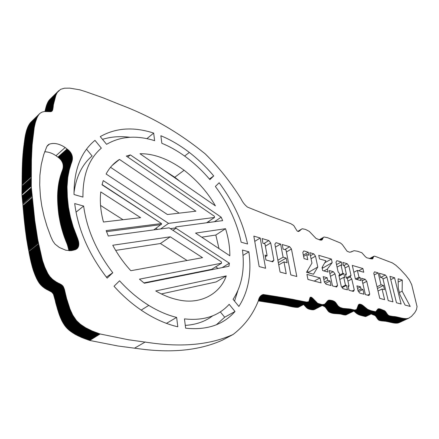 <?xml version="1.0" encoding="UTF-8"?>
<svg xmlns="http://www.w3.org/2000/svg" width="439" height="439" viewBox="0 0 439 439"><rect width="100%" height="100%" fill="white"/><g stroke="black" fill="none" stroke-linecap="round" stroke-linejoin="round"><path stroke-width="0.66" d="M89.704 340.455L100.125 333.98L128.473 339.764L149.397 342.683C182.459 347.469 210.347 344.741 233.071 334.496L222.578 340.077C199.75 350.393 171.836 353.285 138.839 348.753L117.965 345.998L89.704 340.455L81.852 337.569L74.806 334.128L69.148 330.227L65.142 326.056L62.025 321.03L59.419 314.988L53.41 294.031L51.78 292.144L44.805 288.324L40.256 284.34L36.7 278.633L33.298 270.166L30.236 258.395L26.642 238.942L24.37 220.833L21.95 194.274L31.268 186.048L31.356 187.854L22.027 196.068M145.249 341.976L134.696 348.083M67.343 196.974L57.866 204.815L67.348 197.078L67.035 186.751L67.765 177.488L69.23 169.926L72.364 159.648L72.265 156.311L70.937 152.97L68.967 150.528L65.153 147.52C59.402 143.718 54.151 142.593 49.382 144.146L47.867 145.166L46.77 146.664L43.648 154.846L41.25 164.598L39.9 175.221L39.713 185.082L40.421 196.507L41.804 206.138L44.103 216.465L47.017 226.31L50.743 236.456L52.79 240.973L55.073 244.139L59.397 247.519L65.91 250.263L71.464 250.609L76.584 249.039M226.266 275.895L155.746 290.953C163.357 295.343 170.859 298.306 178.239 299.848C200.343 304.973 220.038 293.954 226.266 275.895L216.202 281.926L161.338 293.938M153.672 133.088C133.659 126.608 115.858 127.782 100.273 136.606L106.573 144.327C120.511 136.26 136.524 135.042 154.621 140.672L153.672 133.088L146.878 138.653M213.716 175.935C206.418 167.215 198.291 159.384 189.341 152.437C180.056 145.314 170.568 139.75 160.872 135.744L161.843 143.284C170.606 146.878 179.194 151.878 187.612 158.281C195.778 164.57 203.208 171.676 209.891 179.6L213.716 175.935L209.403 179.03M241.154 242.191L247.558 244.013C242.948 222.408 233.477 201.989 219.138 182.756L215.368 186.471C228.379 203.987 236.972 222.562 241.154 242.191M248.886 251.821L242.465 250.043C244.924 269.48 241.801 285.915 233.093 299.343L238.882 306.438C248.43 291.48 251.761 273.272 248.886 251.821L243.014 255.405M235.008 311.487L229.163 304.342C218.452 316.107 203.548 320.953 184.451 318.884L185.653 328.202C206.912 330.364 223.369 324.794 235.008 311.487L224.691 317.221L220.312 311.893M185.285 325.37C195.964 324.734 205.073 321.567 212.619 315.877M141.155 310.121L148.772 305.401C138.214 298.838 128.479 290.634 119.567 280.795L114.019 286.261C124.007 297.313 134.932 306.477 146.785 313.753C157.425 320.146 167.764 324.492 177.806 326.786L176.637 317.397L166.452 323.362M148.772 305.401C158.298 311.207 167.588 315.207 176.637 317.397M83.651 206.056C86.796 229.257 96.509 251.481 112.779 272.74L107.154 278.134C88.821 254.362 77.999 229.509 74.69 203.575L83.651 206.056L76.007 212.163M112.779 272.74L106.375 277.146M73.988 192.644C76.205 176.549 82.247 164.334 92.124 155.999L86.516 149.178M101.338 148.135L94.972 140.359C80.836 152.009 73.856 170.069 74.032 194.543L82.949 197.084C82.724 175.188 88.854 158.874 101.338 148.135M260.206 238.004L265.595 268.267L259.153 266.566L253.835 236.122L260.206 238.004L254.752 241.373M280.609 244.04L283.095 257.188L286.201 258.061L287.09 262.736L283.984 261.88L286.223 273.706L280.077 272.087L274.885 244.155L276.016 242.685L280.609 244.04L275.44 247.135M283.095 257.188L277.876 260.239M286.201 258.061L278.321 262.643M283.984 261.88L278.743 264.909M320.031 277.931L321.063 282.897L307.942 279.44L306.932 274.402L320.031 277.931L314.209 281.092M313.753 253.846L315.515 256.173L317.77 267.027L313.495 274.216L306.51 272.317L311.948 263.12L309.808 252.677L313.753 253.846L310.439 255.734M315.515 256.173L311.042 258.703M317.77 267.027L307.876 272.69M307.635 270.413L308.041 272.416M308.282 252.222L308.891 255.218L306.74 254.587L307.766 259.663L304.051 258.598L302.817 252.441L303.815 250.905L308.282 252.222L303.344 255.059M306.74 254.587L303.607 256.381M331.407 259.065L332.175 262.615L327.373 269.052L328.015 272.07L322.66 270.578L322.023 267.543L325.892 260.782L319.51 258.922L318.758 255.322L331.407 259.065L324.767 262.747M332.175 262.615L322.199 268.383M322.347 266.972L322.55 267.922M327.373 269.052L323.938 270.934M333.316 271.681L335.017 273.837L337.547 285.526L336.625 287.002L332.504 285.915L329.212 270.528L333.316 271.681L329.859 273.552M335.017 273.837L330.446 276.296M337.547 285.526L335.363 286.672M330.051 280.987L331.017 285.526L326.095 284.225L324.35 282.014L323.225 276.647L327.115 277.706L327.675 280.345L330.051 280.987L325.469 283.435M327.115 277.706L323.817 279.478M327.675 280.345L324.41 282.096M354.268 289.97L353.406 291.43L349.021 290.272L348.034 285.822L349.027 286.091L347.304 278.359L346.311 278.085L345.416 274.057L346.404 274.337L344.544 265.985L343.556 265.694L342.837 262.445L347.183 263.729L348.851 265.93L350.997 275.451L350.146 276.905L351.804 279.05L354.268 289.97L352.094 291.084M349.027 286.091L348.187 286.524M346.404 274.337L345.575 274.776M347.183 263.729L343.561 265.694M348.851 265.93L344.994 268.004M350.997 275.451L346.283 277.942M350.146 276.905L347.309 278.397M351.804 279.05L347.913 281.092M346.47 285.399L347.458 289.861L343.013 288.692L341.317 286.524L338.897 275.451L339.791 274.002L338.101 271.807L335.989 262.154L336.872 260.684L341.284 261.984L342.003 265.238L341.01 264.953L342.864 273.338L343.858 273.618L344.752 277.651L343.753 277.371L345.471 285.136L346.47 285.399L342.184 287.633M341.284 261.984L336.521 264.585M341.01 264.953L337.07 267.093M342.864 273.338L338.897 275.456M343.858 273.618L339.056 276.18M343.753 277.371L339.775 279.484M345.471 285.136L341.745 287.079M362.894 268.542L363.755 272.257L357.39 270.402L358.954 277.207L355.403 279.067L352.287 265.408L362.894 268.542L358.674 270.775M357.39 270.402L353.85 272.279M358.954 277.207L360.183 277.558L356.633 279.407M360.183 277.558L360.885 280.598L355.392 279.061M378.171 272.893L381.03 284.774L383.483 285.46L384.504 289.68L382.051 289.005L384.619 299.667L379.779 298.388L373.776 273.201L374.538 271.818L378.171 272.893L374.193 274.951M381.03 284.774L377.019 286.799M383.483 285.46L377.425 288.511M382.051 289.005L378.023 291.019M402.272 280.022L402.151 291.2L410.207 306.417L405.065 305.061L399.995 294.931L398.266 288.033L398.124 278.798L402.272 280.022L398.173 282.068M402.151 291.2L399.397 292.55M394.551 277.739L389.947 276.378L396.472 302.789L401.103 304.013L394.551 277.739L390.759 279.659M386.891 277.053L385.332 275.012L379.455 273.277L380.454 277.393L382.764 278.068L388.235 300.622L392.971 301.867L386.891 277.053L383 279.034M385.332 275.012L380.597 277.437M362.927 289.488L361.012 288.972L360.518 286.826L356.934 285.849L358.103 290.991L359.755 293.104L364.019 294.229L362.927 289.488L358.636 291.672M360.518 286.826L357.505 288.368M361.012 288.972L357.994 290.508M369.72 294.081L366.752 281.35L365.144 279.297L361.626 278.299L365.391 294.591L368.919 295.524L369.72 294.081L367.558 295.167M365.144 279.297L362.208 280.812M366.752 281.35L362.801 283.385M291.458 249.023L289.652 246.713L282.233 244.523L283.1 249.078L286.025 249.928L290.81 274.918L296.808 276.499L291.458 249.023L286.415 251.981M289.652 246.713L284.812 249.577M268.827 240.556L262.078 238.558L262.923 243.261L264.958 243.854L267.093 255.696L265.046 255.125L265.908 259.948L272.712 261.803L273.87 260.261L270.693 242.937L268.827 240.556L263.916 243.552M270.693 242.937L265.37 246.158M273.87 260.261L271.708 261.529M267.093 255.696L265.337 256.738M119.485 159.434C113.92 162.874 109.459 167.731 106.106 173.998L167.435 214.528L195.893 211.197L119.485 159.434L112.143 165.454M110.535 167.297L179.211 213.151M100.772 191.931C99.697 201.238 100.591 211.263 103.45 222.019L140.612 217.667L100.772 191.931M123.019 219.725L100.542 205.425M170.255 236.813L112.752 245.247C117.718 254.505 123.749 262.994 130.844 270.709L202.56 257.677L170.255 236.813L160.427 243.53L115.666 250.4M187.08 260.492L160.427 243.53M225.536 228.708L195.542 233.104L229.838 255.772C229.893 247.036 228.461 238.015 225.536 228.708L215.829 235.024L201.726 237.192M219.001 248.606L215.829 235.024M211.812 269.222L221.585 263.197L139.443 279.16L144.338 283.232L228.928 266.259L229.383 263.213L222.183 267.614M211.614 269.343L143.91 282.897M102.078 184.561L161.464 223.528L106.15 230.596L108.301 236.023L169.119 227.83L221.41 261.918L221.585 263.197M206.61 222.782L214.55 217.448L168.554 223.374L103.242 180.599L102.018 184.803L161.464 223.528L161.267 224.598L106.545 231.66M157.574 229.388L155.955 228.34M168.554 223.374L160.537 228.988M175.649 227.901L170.337 228.626M229.383 263.213L175.951 228.22L175.803 226.93L222.644 220.619L221.19 217.201L130.361 154.89L126.344 156.092L214.364 216.224L214.55 217.448M130.361 154.89L127.727 157.036M209.705 222.364L208.476 221.53M221.19 217.201L214.397 221.733M215.39 205.869C207.729 192.419 197.309 180.55 184.128 170.255C168.603 159.022 153.891 153.513 139.992 153.727L215.39 205.869M180.078 181.45L174.782 177.246L163.774 170.173M48.416 144.683L47.719 145.325M48.718 144.48L47.445 145.649M49.042 144.299L47.182 146.006M49.382 144.146L46.929 146.396M67.057 148.98L57.882 157.151L55.989 155.719C52.285 153.189 48.515 151.872 44.679 151.768M67.238 149.101L57.882 157.151M67.601 149.364L58.42 157.53L58.063 157.272M67.957 149.639L58.771 157.799L58.42 157.53M68.303 149.924L59.117 158.078L58.771 157.799M68.638 150.22L59.452 158.369L59.117 158.078M68.967 150.528L59.775 158.677L59.452 158.369M69.285 150.851L60.094 158.989L59.775 158.677M69.592 151.181L60.395 159.313L60.094 158.989M69.883 151.521L60.686 159.648L60.395 159.313M70.169 151.867L60.966 159.994L60.686 159.648M70.438 152.229L61.235 160.345L60.966 159.994M70.695 152.591L61.487 160.707L61.235 160.345M70.937 152.97L61.729 161.08L61.487 160.707M71.162 153.354L61.948 161.459L61.729 161.08M71.37 153.743L62.157 161.848L61.948 161.459M71.562 154.144L62.343 162.243L62.157 161.848M71.738 154.55L62.519 162.644L62.343 162.243M71.892 154.962L62.673 163.05L62.519 162.644M72.029 155.384L62.804 163.467L62.673 163.05M72.161 155.856L62.931 163.934L62.804 163.467M72.265 156.311L63.035 164.389L62.931 163.934M72.347 156.761L63.112 164.834L63.035 164.389M72.408 157.2L63.167 165.273L63.112 164.834M72.446 157.628L63.205 165.695L63.167 165.273M72.462 158.045L63.221 166.112L63.205 165.695M72.462 158.457L63.221 166.518L63.221 166.112M72.446 158.863L63.2 166.919L63.221 166.518M72.413 159.258L63.161 167.314L63.2 166.919M72.364 159.648L63.161 167.314M72.303 160.026L63.112 167.698M72.226 160.405L63.051 168.082M72.144 160.778L62.975 168.455M72.045 161.146L62.881 168.823M71.941 161.508L62.788 169.191M71.831 161.87L62.678 169.553M71.711 162.227L62.563 169.915M57.866 204.815L57.602 195.525L58.244 186.69L59.819 178.322L62.442 170.272M67.348 197.078L68.424 207.301L70.388 217.212L73.176 226.903L77.237 237.559L67.485 245.011L68.994 250.696M57.871 204.914L58.815 214.589L60.895 225.361L63.82 235.43L67.485 245.011M77.237 237.559L77.423 238.037L67.666 245.489M77.423 238.037L77.604 238.52L67.847 245.961M77.604 238.52L77.774 238.997L68.018 246.433M77.774 238.997L77.939 239.474L68.177 246.91M77.939 239.474L78.093 239.952L68.325 247.382M78.093 239.952L78.235 240.429L68.468 247.854M78.235 240.429L78.367 240.907L68.594 248.326M78.367 240.907L78.482 241.384L68.703 248.792M78.482 241.384L78.581 241.856L68.802 249.264M78.581 241.856L78.663 242.328L68.885 249.731M78.663 242.328L78.735 242.8L68.945 250.203M78.735 242.8L78.779 243.272L68.989 250.669M78.779 243.272L78.806 243.744L69.571 250.713M78.806 243.744L78.811 244.21L70.196 250.707M78.811 244.21L78.795 244.677L70.838 250.674M78.795 244.677L78.757 245.143L71.502 250.609M78.757 245.143L78.691 245.604L72.183 250.504M78.691 245.604L72.797 250.378M78.608 246.005L73.406 250.225M78.504 246.389L74.01 250.032M78.378 246.751L74.482 249.912M78.23 247.097L74.871 249.818M78.065 247.42L75.239 249.703M77.879 247.728L75.596 249.571M77.676 248.013L75.931 249.418M77.451 248.282L76.254 249.248M58.87 90.61L49.843 99.433L60.609 89.32L64.456 88.212L69.757 88.14L79.744 89.808L85.989 91.767L103.28 97.875L120.105 104.674C148.799 115.435 175.424 130.443 199.981 149.704L205.249 153.897C218.902 167.402 230.799 182.339 240.951 198.702C242.553 202.138 244.759 204.958 247.574 207.159L270.199 216.213L290.81 223.681L293.691 225.465L297.099 230.941L298.306 231.474L299.563 230.93L299.008 231.293M58.65 90.829L48.647 100.926L46.721 104.877L44.943 111.49M58.436 91.06L49.42 99.9M58.228 91.296L49.217 100.147M58.025 91.542L49.02 100.399M57.833 91.789L48.833 100.657M57.641 92.047L48.647 100.926M57.46 92.316L48.471 101.195M57.284 92.585L48.295 101.475M57.114 92.865L48.131 101.76M56.944 93.15L47.966 102.051M56.785 93.441L47.813 102.347M56.631 93.737L47.659 102.649M56.477 94.039L47.511 102.951M56.335 94.347L47.368 103.264M56.192 94.654L47.231 103.577M56.055 94.972L47.099 103.895M55.923 95.29L46.968 104.219M55.797 95.614L53.476 104.477L46.271 111.435M53.476 104.477L46.55 111.435M53.41 104.811L46.852 111.446M53.349 105.173L47.165 111.468M53.306 105.547L53.103 107.571L48.866 111.649M53.103 107.571L49.217 111.676M53.053 107.983L49.563 111.698M52.998 108.395L49.898 111.709M52.938 108.79L50.227 111.709M52.861 109.179L50.54 111.693L44.366 111.55L42.16 112.066L40.306 113.092L30.357 122.766L27.163 128.759L24.952 137.862L22.954 154.539L22.252 168.741L21.95 194.274M52.773 109.552L50.847 111.654M52.669 109.909L51.133 111.599M52.543 110.244L51.401 111.511M52.4 110.557L51.648 111.396M52.236 110.837L50.534 111.693M39.762 113.564L30.598 122.481M39.51 113.827L30.357 122.766M39.263 114.107L30.121 123.068M39.033 114.409L29.918 123.343M38.83 114.689L29.72 123.628M38.632 114.974L29.528 123.919M38.44 115.259L29.336 124.21M38.253 115.556L29.155 124.511M38.072 115.852L28.974 124.813M37.897 116.154L28.804 125.12M37.721 116.461L28.634 125.428M37.556 116.774L28.469 125.746M37.392 117.092L28.305 126.064M37.233 117.411L28.151 126.388M37.079 117.734L27.997 126.717M36.925 118.064L27.849 127.047M36.777 118.398L35.307 122.651L34.204 127.661L32.135 144.755L31.427 159.884L31.268 186.048M100.125 333.98L92.228 331.017L85.605 327.763L80.277 324.196L76.408 320.536L72.759 315.164L69.982 309.111L66.525 298.295L64.412 289.422L63.178 286.437L61.356 284.664L56.214 281.981L52.543 279.374L49.816 276.57L47.846 273.634L44.789 267.241L42.457 260.585L37.738 239.705L34.769 220.674L31.361 187.865L22.032 196.085M44.789 267.241L34.95 274.699M44.997 267.746L35.153 275.198M45.212 268.245L35.356 275.692M45.426 268.745L35.57 276.186M45.645 269.244L35.789 276.68M45.87 269.744L36.009 277.174M46.1 270.237L36.234 277.662M46.331 270.731L36.464 278.145M46.572 271.22L36.7 278.633M46.819 271.708L36.942 279.111M47.066 272.191L37.183 279.594M47.319 272.679L37.436 280.071M47.577 273.157L37.688 280.543M47.846 273.634L37.952 281.015M48.147 274.166L38.253 281.536M48.466 274.677L38.561 282.047M48.789 275.171L38.884 282.535M49.119 275.654L39.214 283.007M49.464 276.12L39.548 283.468M49.816 276.57L39.9 283.912M50.178 277.009L40.256 284.34M50.545 277.432L40.624 284.757M50.929 277.843L40.997 285.163M51.314 278.244L41.387 285.559M51.714 278.628L41.782 285.937M52.12 279.006L42.182 286.31M52.543 279.374L42.599 286.667M52.965 279.725L43.022 287.018M53.404 280.077L43.456 287.358M53.849 280.411L43.895 287.688M54.304 280.74L44.344 288.011M54.765 281.059L44.805 288.324M55.237 281.372L45.277 288.632M55.72 281.679L45.755 288.933M56.214 281.981L46.243 289.224M56.713 282.277L46.743 289.515M57.125 282.502L47.149 289.735M57.558 282.721L47.582 289.949M58.014 282.941L48.032 290.163M59.463 283.616L49.47 290.827M59.945 283.857L49.958 291.062M60.428 284.11L50.436 291.309M60.9 284.379L50.902 291.567M61.356 284.664L51.352 291.847M61.784 284.966L51.78 292.144M62.19 285.295L52.181 292.467M62.557 285.646L52.548 292.813M62.887 286.025L52.872 293.186M63.178 286.437L53.157 293.592M63.435 286.886L53.41 294.031M63.666 287.358L53.646 294.498M63.88 287.847L53.854 294.986M64.072 288.357L54.041 295.491M64.248 288.884L54.216 296.007M64.412 289.422L54.37 296.539M64.555 289.97L54.513 297.082M64.692 290.519L54.645 297.631M64.818 291.079L54.765 298.185M64.934 291.644L54.88 298.739M65.482 294.382L55.407 301.45M65.598 294.904L55.517 301.966M65.718 295.403L55.638 302.46M65.845 295.886L55.764 302.937M69.982 309.111L59.808 316.02M70.191 309.632L60.006 316.53M70.394 310.148L60.209 317.04M70.608 310.664L60.417 317.551M70.827 311.174L60.631 318.055M71.047 311.685L60.851 318.56M71.277 312.195L61.076 319.06M71.508 312.7L61.306 319.559M71.749 313.199L61.537 320.053M71.991 313.693L61.778 320.541M72.243 314.187L62.025 321.03M72.495 314.675L62.278 321.513M72.759 315.164L62.536 321.99M73.028 315.641L62.799 322.467M73.302 316.118L63.068 322.934M73.582 316.585L63.342 323.4M73.867 317.051L63.628 323.856M74.158 317.512L63.918 324.311M74.46 317.962L64.215 324.756M74.767 318.407L64.517 325.195M75.08 318.846L64.829 325.628M75.404 319.279L65.142 326.056M75.733 319.707L65.471 326.473M76.068 320.124L65.801 326.885M76.408 320.536L66.141 327.291M76.759 320.936L66.492 327.686M77.121 321.332L66.843 328.076M77.489 321.716L67.205 328.454M77.862 322.094L67.579 328.822M78.246 322.462L67.957 329.184M78.636 322.819L68.347 329.535M79.036 323.17L68.747 329.887M79.448 323.521L69.148 330.227M79.86 323.861L69.56 330.562M80.277 324.196L69.971 330.891M80.699 324.525L70.394 331.215M81.127 324.849L70.816 331.533M81.555 325.162L71.244 331.84M81.994 325.475L71.678 332.147M82.433 325.782L72.117 332.449M82.878 326.078L72.556 332.74M83.322 326.375L73 333.031M83.772 326.665L73.445 333.311M84.228 326.945L73.895 333.591M84.683 327.225L74.35 333.859M85.144 327.494L74.806 334.128M85.605 327.763L75.267 334.392M86.071 328.026L75.727 334.65M86.538 328.284L76.194 334.902M87.004 328.537L76.655 335.149M87.476 328.784L77.127 335.391M233.071 334.496C244.528 325.743 252.974 314.494 258.395 300.753C258.988 297.318 260.612 295.233 263.274 294.503L260.585 296.001M369.539 258.571L374.621 256.129L392.345 262.901L395.769 265.178L400.143 269.211L405.899 275.434L409.324 279.901L411.683 284.615L417.05 306.565L416.474 309.665L414.795 312.65L411.425 316.426L408.566 318.259L406.498 318.648L403.962 318.505L389.459 315.861L387.977 315.01L384.882 310.955L379.444 308.815L377.908 309.023L375.691 311.756L370.867 310.675L367.569 309.33L362.592 305.259L360.145 304.211L359.08 304.276L358.411 304.929L356.627 309.555L354.586 310.049L349.96 309.023L343.15 308.403L340.318 307.596L338.343 306.285L334.71 301.675L330.924 300.292L328.339 300.364L324.591 304.298L322.166 304.628L317.671 303.354L312.727 298.3L310.9 297.148L309.912 297.856L308.842 301.719L306.537 302.076L288.708 298.608L263.274 294.503M306.268 302.059L296.21 307.349L281.871 304.589L258.341 300.891M306.537 302.076L296.21 307.349M306.806 302.087L296.479 307.36M307.07 302.092L296.748 307.366M307.333 302.092L297.011 307.371M307.591 302.087L297.274 307.371M307.843 302.081L297.532 307.366M308.096 302.07L297.79 307.355M308.321 302.032L298.043 307.344M308.518 301.961L298.268 307.305M310.713 297.143L310.159 297.433M310.9 297.148L310.038 297.604M311.103 297.187L309.934 297.801M311.311 297.263L309.846 298.037M311.531 297.368L309.769 298.295M311.756 297.505L309.704 298.586M311.986 297.669L309.643 298.904M312.228 297.856L309.588 299.25M312.475 298.07L309.533 299.617M312.727 298.3L309.468 300.013M312.98 298.553L309.391 300.441M313.243 298.816L309.27 300.902M313.506 299.096L309.045 301.439M313.775 299.387L303.651 304.518M314.044 299.683L304.029 304.929L303.761 304.633M315.394 301.203L305.379 306.433L304.029 304.929M315.663 301.5L305.643 306.724L305.379 306.433M315.932 301.791L305.906 307.009L305.643 306.724M316.195 302.065L306.17 307.284L305.906 307.009M316.453 302.328L306.427 307.541L306.17 307.284M316.711 302.575L306.685 307.783L306.427 307.541M316.958 302.8L306.932 308.008L306.685 307.783M317.205 303.009L307.174 308.211L306.932 308.008M317.441 303.195L307.174 308.211M317.671 303.354L307.415 308.397M317.896 303.481L307.646 308.551M318.116 303.585L307.871 308.677M318.357 303.678L308.085 308.776M318.61 303.772L308.326 308.869M318.873 303.865L308.579 308.963M319.153 303.958L308.847 309.056M319.438 304.046L309.127 309.144M319.729 304.134L309.413 309.232M320.031 304.216L309.704 309.314M320.333 304.298L310.005 309.396M320.64 304.37L310.307 309.473M320.947 304.436L310.614 309.539M321.255 304.496L310.922 309.605M321.562 304.545L311.235 309.665M321.869 304.589L311.542 309.714M322.166 304.628L311.844 309.753M322.456 304.65L312.145 309.786M322.742 304.666L312.436 309.808M323.022 304.666L312.727 309.819M323.285 304.655L313.002 309.819M323.543 304.633L313.27 309.808M323.784 304.6L313.528 309.786M324.009 304.545L313.77 309.747M324.223 304.479L313.995 309.693M324.416 304.397L314.209 309.627M328.542 300.276L328.059 300.523M328.751 300.21L327.845 300.671M328.965 300.161L327.637 300.847M329.184 300.139L327.423 301.05M329.42 300.139L327.203 301.28M329.634 300.15L327.011 301.5M329.865 300.166L326.819 301.736M330.112 300.188L326.627 301.983M330.369 300.216L326.429 302.246M330.638 300.254L326.221 302.526M330.924 300.292L325.996 302.828M331.209 300.342L325.749 303.151M331.505 300.397L325.447 303.514M331.807 300.463L325.03 303.947M332.114 300.534L322.039 305.621M332.416 300.616L322.166 305.648M332.724 300.71L322.473 305.731M333.025 300.814L322.775 305.818M333.327 300.929L323.082 305.917M333.618 301.055L323.378 306.027M333.909 301.192L323.675 306.153M334.183 301.341L323.96 306.285M334.452 301.5L324.24 306.433M334.71 301.675L324.509 306.592M334.952 301.867L324.761 306.762M335.176 302.07L325.233 307.152L325.003 306.949M335.412 302.312L325.464 307.388L325.233 307.152M335.643 302.575L325.694 307.651L325.464 307.388M335.868 302.855L325.919 307.931L325.694 307.651M336.098 303.157L326.144 308.227L325.919 307.931M336.318 303.47L326.364 308.535L326.144 308.227M336.543 303.793L326.589 308.853L326.364 308.535M337.207 304.781L327.247 309.835L326.589 308.853M337.432 305.105L327.467 310.154L327.247 309.835M337.657 305.423L327.692 310.466L327.467 310.154M337.882 305.725L327.917 310.768L327.692 310.466M338.107 306.016L328.142 311.053L327.917 310.768M338.343 306.285L328.372 311.322L328.142 311.053M338.579 306.532L328.608 311.564L328.372 311.322M338.815 306.751L328.844 311.783L328.608 311.564M339.062 306.943L328.844 311.783M339.309 307.102L329.091 311.97M339.561 307.234L329.338 312.124M339.813 307.366L329.59 312.261M340.066 307.481L329.843 312.381M340.318 307.596L330.095 312.502M340.576 307.701L330.347 312.612M340.829 307.794L330.605 312.711M341.087 307.887L330.858 312.804M341.344 307.969L331.116 312.897M341.602 308.046L331.374 312.974M341.86 308.118L331.632 313.051M342.118 308.189L331.889 313.122M342.376 308.249L332.147 313.188M342.634 308.304L332.411 313.243M342.892 308.354L332.669 313.298M343.15 308.403L332.927 313.347M343.413 308.441L333.19 313.391M349.96 309.023L340.022 313.962L333.448 313.435M350.196 309.061L340.022 313.962M350.432 309.1L340.258 314M350.662 309.144L340.494 314.039M350.893 309.193L340.724 314.083M351.118 309.248L340.96 314.126M353.219 309.797L343.287 314.708L341.185 314.181M353.499 309.863L343.287 314.708M353.774 309.918L343.567 314.774M354.053 309.972L343.847 314.829M354.322 310.011L344.121 314.878M354.586 310.049L344.395 314.917M354.844 310.071L344.664 314.95M355.096 310.077L344.922 314.972M355.338 310.077L345.175 314.977M355.563 310.055L345.411 314.972M355.782 310.022L345.641 314.95M355.98 309.967L345.861 314.917M356.166 309.896L346.064 314.862M359.25 304.211L358.899 304.381M359.437 304.167L358.745 304.512M359.64 304.15L358.597 304.671M359.854 304.167L358.454 304.864M360.145 304.211L358.301 305.127M360.43 304.265L358.18 305.385M360.699 304.337L358.076 305.637M360.962 304.419L357.988 305.89M361.215 304.507L357.906 306.148M361.462 304.611L357.829 306.411M361.698 304.721L357.758 306.674M361.928 304.847L357.681 306.949M362.153 304.973L357.609 307.229M362.378 305.116L357.533 307.509M362.592 305.259L357.45 307.805M362.806 305.418L357.357 308.107M363.015 305.577L357.253 308.425M363.218 305.742L357.116 308.76M363.426 305.917L356.94 309.116M363.629 306.093L356.638 309.544M363.832 306.274L353.872 311.031M365.094 307.437L355.239 312.277L353.988 311.13M365.314 307.635L355.239 312.277M365.539 307.832L355.464 312.475M365.775 308.03L355.919 312.864L355.689 312.667M366.011 308.227L356.161 313.062L355.919 312.864M366.258 308.425L356.402 313.254L356.161 313.062M366.51 308.617L356.66 313.446L356.402 313.254M366.774 308.809L356.923 313.633L356.66 313.446M367.048 308.996L357.192 313.819L356.923 313.633M367.328 309.182L357.472 314L357.192 313.819M367.569 309.33L357.472 314M367.811 309.468L357.714 314.143M368.058 309.605L357.955 314.28M368.305 309.725L358.202 314.412M368.557 309.846L358.449 314.533M368.809 309.956L358.701 314.653M369.062 310.066L358.954 314.763M369.32 310.164L359.206 314.867M369.572 310.263L359.464 314.966M369.83 310.351L359.722 315.059M370.088 310.439L359.98 315.147M370.351 310.521L360.238 315.229M374.599 311.641L364.76 316.393L360.496 315.312M374.829 311.706L364.76 316.393M375.071 311.767L364.99 316.459M375.296 311.794L365.237 316.519M375.504 311.789L365.462 316.541M375.691 311.756L365.665 316.535M375.861 311.69L365.857 316.497M378.402 308.798L377.864 309.056M378.588 308.771L377.721 309.188M378.786 308.754L377.584 309.336M378.994 308.76L377.452 309.506M379.214 308.782L377.326 309.693M379.444 308.815L377.205 309.901M379.686 308.864L377.079 310.126M379.933 308.924L376.947 310.368M380.185 308.996L376.805 310.631M380.448 309.072L376.635 310.916M380.712 309.16L376.404 311.24M380.981 309.259L371.153 313.962M381.25 309.358L371.196 313.978M383.807 310.428L374.033 315.12L371.465 314.077M384.026 310.516L374.033 315.12M384.229 310.592L374.247 315.207M384.46 310.691L374.456 315.284M384.674 310.812L374.681 315.378M384.882 310.955L374.901 315.498M385.08 311.119L375.109 315.641M385.272 311.3L375.307 315.8M385.458 311.498L375.499 315.981M385.64 311.712L375.68 316.179M385.81 311.931L375.861 316.387M385.98 312.167L376.201 316.837L376.031 316.607M386.144 312.409L376.366 317.079L376.201 316.837M386.309 312.656L376.525 317.32L376.366 317.079M386.474 312.908L376.689 317.567L376.525 317.32M386.792 313.413L377.008 318.072L376.689 317.567M386.951 313.66L377.167 318.319L377.008 318.072M387.116 313.907L377.326 318.56L377.167 318.319M387.28 314.148L377.491 318.802L377.326 318.56M387.445 314.379L377.655 319.032L377.491 318.802M387.615 314.604L377.655 319.032M387.796 314.812L377.825 319.252M387.977 315.01L378.001 319.455M388.164 315.186L378.182 319.652M388.356 315.35L378.369 319.828M388.559 315.487L378.561 319.987M388.767 315.608L378.764 320.124M388.987 315.701L378.972 320.245M389.223 315.784L379.197 320.338M389.459 315.861L379.428 320.415M389.689 315.926L379.664 320.486M389.925 315.992L379.9 320.558M390.156 316.047L380.13 320.618M390.386 316.102L380.366 320.673M390.617 316.146L380.597 320.722M390.847 316.19L380.827 320.766M391.072 316.228L381.057 320.805M395.33 316.662L385.563 321.249L381.288 320.843M395.55 316.7L385.563 321.249M405.68 318.654L395.962 323.159L385.782 321.282M405.888 318.659L395.962 323.159M406.097 318.659L396.17 323.159M406.3 318.654L396.373 323.159M406.498 318.648L396.582 323.153M406.695 318.637L396.779 323.148M406.893 318.621L396.982 323.131M407.085 318.599L397.18 323.115M407.277 318.577L397.372 323.093M407.469 318.549L397.569 323.071M407.655 318.511L397.756 323.038M407.842 318.473L397.943 323.005M408.023 318.429L398.135 322.961M408.204 318.379L398.321 322.917M408.385 318.319L398.502 322.863M408.566 318.259L398.683 322.808M408.742 318.193L398.864 322.742M408.912 318.121L399.04 322.676M409.082 318.045L399.216 322.605M373.962 256.206L369.572 258.576M373.841 256.294L369.643 258.587M373.737 256.398L369.753 258.604M373.649 256.524L369.896 258.626M373.567 256.661L370.072 258.648M373.496 256.815L370.264 258.675M373.43 256.98L370.478 258.703M373.375 257.15L370.703 258.73M373.32 257.331L371.158 258.785M373.21 257.688L371.378 258.818M373.155 257.869L371.581 258.851M373.095 258.039L371.767 258.878M373.029 258.203L371.932 258.906M372.958 258.357L372.085 258.922L366.949 257.858L365.402 256.733L361.857 252.738L357.565 251.273L354.07 250.68L351.211 251.904M372.876 258.5L372.069 258.922M372.782 258.626L372.387 258.884M372.673 258.73L372.25 258.917M351.387 251.805L349.548 252.233L347.079 251.223L342.387 244.677L340.593 243.069L327.576 237.691L324.037 237.005L319.23 239.793M323.543 237.29L319.312 239.815M323.406 237.444L319.427 239.853M323.285 237.614L319.57 239.892M323.17 237.806L319.74 239.935M323.066 238.009L319.927 239.979M322.961 238.223L322.665 238.882L320.569 240.1M322.665 238.882L320.794 240.122M322.561 239.096L321.019 240.128M322.456 239.299L321.238 240.122M322.341 239.485L321.452 240.1M322.215 239.656L321.655 240.051M322.078 239.804L319.839 239.963L315.992 238.404L309.303 231.413L305.566 229.432L302.306 228.757L297.79 231.38M301.774 228.988L297.796 231.38M301.598 229.098L297.823 231.391M301.428 229.224L297.856 231.402M301.253 229.361L297.905 231.419M301.083 229.509L297.971 231.435M300.918 229.663L298.443 231.463M300.073 230.486L298.569 231.446M299.908 230.64L298.701 231.413M299.393 231.062L298.86 231.358M234.541 301.116L237.795 290.843M216.345 324.8L224.691 317.221M218.084 268.432L215.642 266.857M129.845 137.27C120.171 136.013 111.062 136.71 102.517 139.355M153.738 229.904L161.607 224.055M71.584 162.584L62.316 170.623M71.458 162.935L62.19 170.98M71.327 163.292L62.053 171.331M71.195 163.643L61.921 171.682M71.063 163.999L61.784 172.033M70.931 164.356L61.652 172.39M70.8 164.713L61.52 172.746M70.674 165.069L61.394 173.103M70.553 165.432L61.268 173.465M70.427 165.799L61.142 173.833M70.311 166.167L61.021 174.195M70.191 166.54L60.9 174.563M70.075 166.908L60.78 174.936M69.96 167.281L60.664 175.304M69.85 167.654L60.555 175.677M69.741 168.027L60.445 176.05M69.636 168.406L60.335 176.429M69.532 168.785L60.225 176.802M69.428 169.163L60.121 177.18M69.329 169.547L60.017 177.559M69.23 169.926L59.918 177.943M69.132 170.31L59.819 178.322M69.038 170.694L59.726 178.706M68.95 171.084L59.633 179.09M68.857 171.473L59.539 179.48M68.769 171.863L59.446 179.869M68.687 172.253L59.364 180.259M68.605 172.648L59.276 180.648M68.522 173.043L59.194 181.038M68.44 173.438L59.111 181.433M68.363 173.833L59.029 181.828M68.292 174.234L58.952 182.229M68.215 174.634L58.881 182.624M68.149 175.04L58.804 183.025M68.078 175.441L58.738 183.425M68.012 175.847L58.667 183.831M67.946 176.253L58.601 184.237M67.886 176.665L58.535 184.643M67.825 177.076L58.475 185.049M67.765 177.488L58.414 185.461M67.71 177.899L58.354 185.873M67.655 178.316L58.299 186.284M67.606 178.722L58.244 186.69M67.557 179.134L58.195 187.102M67.513 179.551L58.146 187.513M67.469 179.963L58.096 187.925M67.425 180.38L58.052 188.336M67.381 180.797L58.008 188.748M67.343 181.214L57.97 189.165M67.31 181.631L57.926 189.582M67.277 182.053L57.893 189.999M67.244 182.47L57.855 190.416M67.211 182.893L57.827 190.839M67.183 183.321L57.794 191.256M67.162 183.743L57.767 191.678M67.134 184.171L57.739 192.101M67.112 184.599L57.718 192.529M67.096 185.028L57.696 192.951M67.079 185.456L57.674 193.379M67.063 185.884L57.657 193.808M67.046 186.317L57.641 194.236M67.035 186.751L57.624 194.664M67.03 187.184L57.613 195.097M67.019 187.618L57.602 195.525M67.019 188.057L57.597 195.959M67.013 188.49L57.591 196.392M67.013 188.929L57.586 196.831M67.013 189.368L57.586 197.265M67.019 189.807L57.586 197.704M67.024 190.246L57.591 198.137M67.03 190.691L57.591 198.576M67.041 191.135L57.602 199.021M67.052 191.58L57.608 199.46M67.063 192.024L57.619 199.899M67.079 192.469L57.63 200.343M67.096 192.913L57.646 200.788M67.112 193.363L57.663 201.232M67.134 193.813L57.679 201.677M67.162 194.257L57.701 202.121M67.183 194.713L57.723 202.566M67.211 195.163L57.75 203.016M67.238 195.613L57.772 203.466M67.271 196.068L57.8 203.91M67.304 196.518L57.833 204.365M67.354 197.177L57.877 205.018M67.381 197.632L57.904 205.468M67.414 198.082L57.932 205.913M67.441 198.538L57.959 206.368M67.48 198.993L57.986 206.818M67.513 199.449L58.019 207.268M67.551 199.904L58.058 207.724M67.59 200.365L58.091 208.174M67.633 200.821L58.129 208.629M67.677 201.281L58.173 209.085M67.721 201.737L58.217 209.54M67.771 202.198L58.261 209.996M67.82 202.659L58.305 210.451M67.869 203.12L58.354 210.912M67.924 203.581L58.403 211.368M67.979 204.042L58.458 211.828M68.034 204.508L58.513 212.284M68.094 204.969L58.568 212.745M68.16 205.436L58.628 213.206M68.221 205.902L58.689 213.667M68.286 206.368L58.755 214.128M68.358 206.835L58.815 214.589M68.424 207.301L58.886 215.055M68.5 207.768L58.952 215.516M68.572 208.234L59.024 215.983M68.649 208.701L59.1 216.443M68.725 209.173L59.172 216.91M68.808 209.639L59.249 217.376M68.89 210.111L59.331 217.843M68.978 210.583L59.413 218.309M69.06 211.055L59.495 218.776M69.153 211.521L59.583 219.242M69.241 211.993L59.671 219.709M69.335 212.471L59.759 220.175M69.433 212.942L59.852 220.647M69.532 213.414L59.945 221.113M69.631 213.886L60.044 221.585M69.73 214.364L60.143 222.052M69.834 214.836L60.242 222.524M69.944 215.313L60.346 222.996M70.048 215.785L60.45 223.462M70.163 216.262L60.56 223.934M70.273 216.74L60.67 224.406M70.388 217.212L60.78 224.878M70.509 217.7L60.895 225.361M70.63 218.183L61.016 225.838M70.75 218.666L61.136 226.315M70.877 219.149L61.257 226.798M71.008 219.637L61.383 227.276M71.134 220.12L61.509 227.753M71.266 220.603L61.636 228.236M71.403 221.086L61.767 228.714M71.535 221.574L61.899 229.191M71.672 222.057L62.036 229.674M71.815 222.54L62.173 230.151M71.958 223.023L62.311 230.634M72.1 223.511L62.453 231.112M72.248 223.994L62.596 231.589M72.397 224.477L62.739 232.072M72.55 224.96L62.887 232.549M72.704 225.448L63.04 233.027M72.858 225.931L63.189 233.51M73.017 226.414L63.348 233.987M73.176 226.903L63.501 234.47M73.34 227.386L63.66 234.947M73.505 227.874L63.82 235.43M73.67 228.357L63.984 235.908M73.84 228.84L64.149 236.391M74.01 229.328L64.319 236.868M74.186 229.811L64.489 237.351M74.361 230.299L64.665 237.834M74.537 230.788L64.835 238.311M74.718 231.271L65.016 238.794M74.904 231.759L65.191 239.277M75.085 232.242L65.378 239.754M75.278 232.73L65.559 240.237M75.464 233.219L65.746 240.72M75.656 233.707L65.938 241.203M75.848 234.19L66.124 241.68M76.046 234.667L66.316 242.152M76.249 235.15L66.514 242.63M76.446 235.633L66.712 243.107M76.649 236.116L66.909 243.585M76.847 236.599L67.101 244.062M77.044 237.076L67.299 244.534M55.676 95.938L46.841 104.548M55.555 96.273L46.721 104.877M55.44 96.602L46.605 105.206M55.325 96.942L46.49 105.541M55.221 97.277L46.38 105.881M55.116 97.617L46.271 106.222M55.012 97.963L46.172 106.562M54.913 98.309L46.068 106.907M54.815 98.654L45.969 107.253M54.721 99L45.875 107.599M54.634 99.346L45.782 107.945M54.546 99.697L45.694 108.29M54.458 100.043L45.607 108.636M54.376 100.394L45.519 108.987M54.293 100.74L45.436 109.333M54.211 101.091L45.354 109.679M54.134 101.436L45.272 110.024M54.057 101.782L45.195 110.37M53.981 102.128L45.113 110.71M53.909 102.468L45.036 111.056M53.832 102.808L44.965 111.396M53.761 103.149L45.151 111.473M53.69 103.483L45.442 111.457M53.618 103.818L45.727 111.446M53.547 104.147L46.002 111.44M53.262 105.936L47.494 111.501M53.223 106.337L47.829 111.533M53.185 106.748L48.175 111.572M53.146 107.16L48.52 111.61M36.635 118.733L27.706 127.381M36.497 119.073L27.564 127.722M36.366 119.413L27.427 128.067M36.234 119.765L27.295 128.413M36.102 120.11L27.163 128.759M35.982 120.467L27.042 129.115M35.861 120.824L26.916 129.467M35.746 121.18L26.801 129.829M35.63 121.543L26.686 130.185M35.521 121.91L26.57 130.553M35.411 122.278L26.461 130.921M35.307 122.651L26.356 131.288M35.208 123.024L26.252 131.662M35.109 123.397L26.153 132.035M35.016 123.776L26.055 132.413M34.922 124.155L25.961 132.792M34.835 124.539L25.874 133.171M34.747 124.923L25.78 133.555M34.665 125.313L25.698 133.939M34.582 125.697L25.61 134.323M34.5 126.086L25.533 134.713M34.423 126.481L25.451 135.102M34.352 126.871L25.374 135.492M34.275 127.266L25.297 135.887M34.204 127.661L25.226 136.282M34.138 128.062L25.155 136.677M34.072 128.457L25.083 137.072M34.006 128.857L25.018 137.467M33.94 129.258L24.952 137.862M33.88 129.659L24.891 138.263M33.819 130.059L24.825 138.664M33.759 130.46L24.765 139.059M33.704 130.86L24.705 139.459M33.644 131.261L24.644 139.86M33.589 131.662L24.589 140.26M33.54 132.068L24.535 140.661M33.485 132.468L24.48 141.062M33.43 132.869L24.425 141.462M33.38 133.275L24.37 141.857M33.331 133.675L24.315 142.258M33.282 134.076L24.266 142.659M33.232 134.477L24.216 143.054M33.183 134.877L24.161 143.454M33.134 135.272L24.112 143.849M33.084 135.673L24.063 144.244M32.991 136.463L23.964 145.035M32.941 136.858L23.915 145.424M32.898 137.253L23.865 145.819M32.848 137.643L23.81 146.209M32.799 138.06L23.761 146.621M32.749 138.472L23.711 147.032M32.7 138.889L23.657 147.444M32.656 139.3L23.607 147.855M32.607 139.717L23.563 148.272M32.563 140.134L23.514 148.684M32.519 140.551L23.47 149.101M32.475 140.968L23.421 149.512M32.437 141.391L23.377 149.929M32.393 141.808L23.338 150.347M32.354 142.225L23.294 150.764M32.316 142.648L23.251 151.181M32.277 143.07L23.212 151.598M32.239 143.487L23.174 152.02M32.206 143.91L23.135 152.437M32.173 144.332L23.097 152.854M32.135 144.755L23.058 153.277M32.102 145.177L23.026 153.699M32.069 145.605L22.993 154.116M32.042 146.028L22.954 154.539M32.009 146.45L22.921 154.962M31.981 146.878L22.894 155.384M31.948 147.306L22.861 155.812M31.921 147.729L22.828 156.235M31.893 148.157L22.801 156.657M31.871 148.585L22.773 157.085M31.844 149.013L22.746 157.508M31.817 149.441L22.718 157.936M31.795 149.875L22.691 158.358M31.773 150.303L22.663 158.786M31.751 150.731L22.636 159.214M31.729 151.164L22.614 159.642M31.707 151.592L22.592 160.07M31.685 152.026L22.57 160.498M31.663 152.459L22.548 160.932M31.646 152.893L22.526 161.36M31.63 153.326L22.504 161.793M31.608 153.76L22.482 162.221M31.592 154.193L22.466 162.655M31.575 154.627L22.444 163.083M31.564 155.06L22.427 163.517M31.548 155.499L22.411 163.95M31.531 155.933L22.394 164.384M31.52 156.372L22.378 164.817M31.504 156.811L22.362 165.251M31.493 157.244L22.345 165.684M31.482 157.683L22.329 166.123M31.471 158.122L22.318 166.557M31.46 158.561L22.301 166.996M31.449 159L22.29 167.429M31.438 159.445L22.279 167.868M31.427 159.884L22.268 168.302M31.421 160.323L22.252 168.741M31.41 160.767L22.241 169.18M31.405 161.206L22.235 169.619M31.394 161.651L22.224 170.058M31.389 162.09L22.213 170.497M31.383 162.534L22.202 170.936M31.378 162.979L22.197 171.38M31.372 163.423L22.186 171.819M31.367 163.868L22.18 172.264M31.361 164.312L22.169 172.703M31.356 164.757L22.164 173.147M31.35 165.201L22.159 173.586M31.35 165.651L22.153 174.031M31.345 166.096L22.148 174.475M31.339 166.546L22.137 174.92M31.339 166.99L22.131 175.364M31.334 167.44L22.131 175.809M31.334 167.89L22.126 176.253M31.334 168.335L22.12 176.697M31.328 168.785L22.115 177.142M31.328 169.234L22.109 177.592M31.328 169.684L22.109 178.036M31.328 170.134L22.104 178.486M31.328 170.59L22.098 178.931M31.328 171.04L22.098 179.381M31.328 171.49L22.093 179.831M31.323 171.94L22.093 180.275M31.328 172.395L22.087 180.725M31.328 172.845L22.087 181.175M31.328 173.301L22.082 181.625M31.328 173.756L22.082 182.075M31.328 174.212L22.082 182.525M31.328 174.662L22.076 182.981M31.328 175.117L22.076 183.431M31.328 175.573L22.076 183.881M31.334 176.028L22.071 184.336M31.334 176.483L22.071 184.786M31.334 177.855L22.065 186.147M31.339 178.772L22.065 187.058M31.339 179.233L22.065 187.513M31.339 179.677L22.06 187.952M31.339 180.127L22.06 188.402M31.339 180.577L22.054 188.847M31.334 181.027L22.049 189.291M31.334 181.477L22.043 189.741M31.328 181.927L22.032 190.186M31.323 182.383L22.027 190.636M31.317 182.833L22.016 191.086M31.312 183.288L22.01 191.541M31.301 183.743L21.999 191.991M31.295 184.199L21.988 192.441M31.29 184.654L21.983 192.897M31.284 185.115L21.972 193.352M31.273 185.571L21.961 193.808M31.268 186.032L21.95 194.263M31.41 188.342L22.082 196.557M31.46 188.819L22.126 197.029M31.515 189.297L22.175 197.501M31.564 189.774L22.224 197.973M31.619 190.252L22.274 198.444M31.668 190.724L22.323 198.916M31.723 191.201L22.373 199.388M31.773 191.673L22.422 199.86M31.822 192.15L22.466 200.327M31.871 192.622L22.515 200.799M31.921 193.094L22.559 201.265M31.97 193.566L22.603 201.731M32.014 194.033L22.647 202.198M32.063 194.504L22.691 202.659M32.107 194.971L22.735 203.125M32.151 195.448L22.773 203.603M32.239 196.409L22.855 204.552M32.371 197.846L22.982 205.979M32.42 198.329L23.026 206.456M32.464 198.807L23.069 206.934M32.508 199.29L23.108 207.406M32.552 199.772L23.152 207.883M32.596 200.25L23.196 208.36M32.645 200.733L23.234 208.838M32.689 201.216L23.278 209.315M32.733 201.693L23.322 209.793M32.782 202.176L23.366 210.27M32.826 202.659L23.404 210.747M32.87 203.142L23.448 211.225M32.92 203.625L23.492 211.702M32.963 204.108L23.536 212.18M33.013 204.59L23.58 212.663M33.057 205.073L23.624 213.14M33.106 205.556L23.668 213.617M33.155 206.039L23.711 214.095M33.199 206.522L23.755 214.578M33.249 207.005L23.805 215.055M33.298 207.488L23.849 215.538M33.348 207.976L23.893 216.015M33.397 208.459L23.942 216.498M33.446 208.942L23.986 216.976M33.496 209.43L24.035 217.459M33.545 209.913L24.079 217.942M33.594 210.402L24.129 218.419M33.649 210.885L24.178 218.902M33.699 211.373L24.222 219.385M33.748 211.856L24.271 219.868M33.803 212.344L24.321 220.351M33.858 212.833L24.37 220.833M33.907 213.321L24.425 221.316M33.962 213.809L24.474 221.799M34.017 214.298L24.524 222.282M34.072 214.786L24.573 222.765M34.127 215.275L24.628 223.253M34.182 215.763L24.683 223.736M34.237 216.251L24.732 224.219M34.297 216.74L24.787 224.708M34.352 217.234L24.842 225.191M34.412 217.722L24.897 225.679M34.467 218.21L24.952 226.162M34.527 218.704L25.007 226.65M34.588 219.193L25.067 227.139M34.648 219.687L25.122 227.627M34.708 220.18L25.182 228.115M34.769 220.674L25.237 228.604M34.835 221.163L25.297 229.092M34.895 221.657L25.358 229.581M34.961 222.15L25.418 230.069M35.027 222.644L25.478 230.557M35.093 223.138L25.544 231.046M35.158 223.638L25.605 231.54M35.224 224.131L25.671 232.028M35.29 224.625L25.731 232.522M35.361 225.125L25.797 233.01M35.427 225.619L25.863 233.504M35.499 226.118L25.928 233.998M35.57 226.612L26 234.486M35.641 227.111L26.066 234.98M35.713 227.611L26.137 235.474M35.784 228.11L26.203 235.968M35.861 228.609L26.274 236.462M35.938 229.109L26.351 236.956M36.009 229.608L26.422 237.455M36.086 230.107L26.494 237.949M36.168 230.607L26.57 238.443M36.245 231.112L26.642 238.942M36.322 231.611L26.719 239.436M36.404 232.116L26.801 239.935M36.486 232.615L26.878 240.435M36.569 233.12L26.955 240.934M36.651 233.625L27.037 241.434M36.739 234.13L27.119 241.933M36.821 234.635L27.202 242.432M36.909 235.139L27.284 242.932M36.997 235.644L27.366 243.431M37.085 236.149L27.454 243.93M37.178 236.654L27.542 244.435M37.266 237.164L27.63 244.935M37.359 237.669L27.717 245.439M37.452 238.179L27.805 245.944M37.545 238.684L27.898 246.444M37.644 239.195L27.992 246.948M37.738 239.705L28.085 247.453M37.836 240.215L28.178 247.958M37.935 240.726L28.272 248.463M38.034 241.236L28.37 248.973M38.138 241.752L28.469 249.478M38.231 242.235L28.562 249.961M38.33 242.723L28.656 250.444M38.429 243.211L28.749 250.927M38.621 244.199L28.936 251.904M38.72 244.693L29.034 252.392M38.819 245.192L29.128 252.886M38.917 245.692L29.221 253.38M39.016 246.191L29.32 253.874M39.12 246.691L29.418 254.373M39.219 247.195L29.517 254.872M39.323 247.7L29.616 255.372M39.428 248.205L29.715 255.871M39.532 248.715L29.819 256.376M39.636 249.226L29.918 256.881M39.746 249.736L30.022 257.386M39.856 250.246L30.132 257.891M39.965 250.757L30.236 258.395M40.075 251.273L30.346 258.906M40.19 251.783L30.456 259.411M40.306 252.299L30.565 259.921M40.426 252.815L30.681 260.431M40.542 253.33L30.796 260.942M40.662 253.852L30.917 261.457M40.789 254.368L31.032 261.968M40.915 254.883L31.158 262.478M41.041 255.405L31.279 262.994M41.173 255.921L31.405 263.504M41.304 256.442L31.537 264.02M41.436 256.958L31.668 264.53M41.573 257.479L31.8 265.046M41.716 257.995L31.937 265.557M41.859 258.516L32.074 266.072M42.001 259.032L32.217 266.583M42.155 259.553L32.365 267.099M42.303 260.069L32.513 267.609M42.457 260.585L32.662 268.119M42.616 261.106L32.815 268.635M42.781 261.622L32.974 269.145M42.945 262.138L33.134 269.656M43.11 262.654L33.298 270.166M43.28 263.164L33.468 270.671M43.456 263.68L33.638 271.181M43.637 264.19L33.814 271.686M43.818 264.701L33.995 272.191M44.004 265.211L34.176 272.696M44.196 265.721L34.363 273.201M44.388 266.232L34.555 273.7M44.586 266.736L34.747 274.199M58.486 283.16L48.504 290.382M58.974 283.385L48.987 290.602M65.049 292.204L54.99 299.294M65.159 292.758L55.094 299.842M65.263 293.312L55.199 300.391M65.373 293.856L55.303 300.929M65.982 296.358L55.896 303.404M66.113 296.835L56.027 303.876M66.251 297.318L56.159 304.353M66.388 297.801L56.291 304.836M66.525 298.295L56.422 305.319M66.668 298.789L56.56 305.807M66.805 299.283L56.697 306.301M66.947 299.788L56.84 306.795M67.096 300.292L56.982 307.295M67.244 300.797L57.125 307.799M67.392 301.308L57.268 308.299M67.54 301.823L57.416 308.809M67.694 302.334L57.564 309.319M67.853 302.855L57.718 309.83M68.012 303.371L57.877 310.34M68.171 303.892L58.03 310.856M68.336 304.414L58.195 311.372M68.506 304.935L58.36 311.888M68.676 305.456L58.524 312.403M68.852 305.983L58.7 312.919M69.033 306.504L58.875 313.441M69.214 307.026L59.051 313.956M69.4 307.552L59.232 314.472M69.592 308.074L59.419 314.988M69.785 308.595L59.611 315.504M87.948 329.025L77.593 335.626M88.42 329.266L78.065 335.857M88.892 329.497L78.537 336.087M89.369 329.727L79.009 336.312M89.847 329.952L79.481 336.532M90.324 330.172L79.953 336.746M90.796 330.391L80.43 336.96M91.274 330.6L80.902 337.163M91.751 330.808L81.38 337.366M92.228 331.017L81.852 337.569M92.706 331.215L82.323 337.761M93.183 331.412L82.801 337.953M93.655 331.604L83.273 338.145M94.133 331.796L83.745 338.326M94.605 331.983L84.217 338.507M95.076 332.164L84.683 338.688M95.548 332.345L85.15 338.864M96.015 332.521L85.616 339.034M96.481 332.696L86.082 339.204M96.948 332.866L86.543 339.369M97.409 333.031L87.004 339.534M97.87 333.196L87.46 339.693M98.325 333.36L87.915 339.852M98.78 333.519L88.371 340.005M99.23 333.673L88.815 340.159M99.675 333.832L89.265 340.307M263.433 294.525L260.36 296.237M263.746 294.574L260.014 296.649M264.053 294.618L259.751 297.016M264.366 294.668L259.542 297.351M264.679 294.712L259.361 297.669M264.991 294.761L259.213 297.971M265.304 294.81L259.081 298.268M265.617 294.854L258.966 298.547M265.924 294.904L258.862 298.822M266.237 294.948L258.774 299.091M266.55 294.997L258.697 299.354M266.857 295.046L258.626 299.607M267.17 295.09L258.566 299.859M267.477 295.14L258.511 300.106M267.79 295.189L258.461 300.353M268.097 295.233L258.423 300.589M268.41 295.282L258.362 300.841M268.717 295.332L258.598 300.929M269.025 295.376L258.906 300.973M269.337 295.425L259.219 301.017M269.645 295.474L259.526 301.061M269.952 295.524L259.833 301.11M270.265 295.568L260.146 301.154M270.572 295.617L260.453 301.198M270.879 295.666L260.761 301.247M271.187 295.716L261.068 301.291M271.494 295.76L261.375 301.335M271.801 295.809L261.682 301.384M272.109 295.859L261.995 301.428M272.416 295.908L262.303 301.472M272.723 295.957L262.61 301.522M273.031 296.001L262.917 301.566M273.338 296.051L263.219 301.609M273.645 296.1L263.526 301.659M273.947 296.149L263.834 301.703M274.254 296.199L264.141 301.752M274.562 296.248L264.448 301.796M274.863 296.298L264.755 301.845M275.171 296.347L265.057 301.889M275.478 296.396L265.365 301.933M275.78 296.44L265.672 301.983M276.087 296.49L265.974 302.027M276.389 296.539L266.281 302.076M276.696 296.588L266.583 302.12M276.998 296.638L266.89 302.169M277.305 296.687L267.192 302.219M277.607 296.737L267.499 302.262M277.909 296.786L267.801 302.312M278.216 296.835L268.108 302.356M278.518 296.885L268.41 302.405M278.82 296.934L268.712 302.449M279.122 296.983L269.019 302.498M279.423 297.038L269.321 302.548M279.725 297.088L269.623 302.592M280.033 297.137L269.925 302.641M280.334 297.187L270.226 302.685M280.636 297.236L270.528 302.734M280.938 297.285L270.83 302.784M281.234 297.335L271.132 302.828M281.536 297.384L271.434 302.877M281.838 297.433L271.736 302.926M282.14 297.488L272.037 302.976M282.442 297.538L272.339 303.02M282.743 297.587L272.641 303.069M283.04 297.637L272.943 303.119M283.342 297.686L273.239 303.168M283.643 297.741L273.541 303.212M283.94 297.79L273.843 303.261M284.242 297.84L274.145 303.311M284.538 297.889L274.441 303.36M284.84 297.944L274.743 303.409M285.136 297.993L275.039 303.453M285.438 298.043L275.341 303.503M285.734 298.097L275.637 303.552M286.03 298.147L275.939 303.601M286.332 298.196L276.235 303.651M286.629 298.251L276.532 303.7M286.925 298.3L276.833 303.75M287.221 298.35L277.13 303.799M287.523 298.405L277.426 303.848M287.819 298.454L277.728 303.898M288.116 298.509L278.024 303.947M288.412 298.558L278.321 303.997M288.708 298.608L278.617 304.046M289.005 298.663L278.913 304.095M289.301 298.712L279.209 304.145M289.597 298.767L279.506 304.194M289.888 298.816L279.802 304.243M290.184 298.871L280.098 304.293M290.481 298.921L280.395 304.342M290.777 298.975L280.691 304.392M291.073 299.025L280.982 304.441M291.364 299.08L281.278 304.49M291.661 299.135L281.575 304.54M291.957 299.184L281.871 304.589M292.248 299.239L282.162 304.644M292.544 299.288L282.458 304.693M292.835 299.343L282.754 304.743M293.115 299.393L283.034 304.792M293.4 299.447L283.32 304.842M293.686 299.508L283.605 304.896M293.971 299.563L283.89 304.957M294.262 299.623L284.181 305.012M294.553 299.689L284.472 305.072M294.843 299.755L284.763 305.138M295.134 299.821L285.054 305.198M295.431 299.886L285.35 305.264M295.721 299.952L285.646 305.33M296.018 300.024L285.943 305.396M296.314 300.095L286.239 305.467M296.61 300.166L286.535 305.533M296.912 300.238L286.832 305.604M297.208 300.314L287.133 305.676M297.51 300.386L287.435 305.747M297.812 300.463L287.732 305.818M298.108 300.534L288.033 305.89M298.41 300.605L288.335 305.961M298.712 300.682L288.637 306.032M299.014 300.753L288.939 306.104M299.31 300.825L289.235 306.17M299.612 300.902L289.537 306.241M299.914 300.973L289.839 306.312M300.21 301.039L290.141 306.378M300.512 301.11L290.437 306.444M300.814 301.181L290.739 306.51M301.11 301.247L291.041 306.576M301.406 301.313L291.337 306.636M301.703 301.373L291.633 306.702M301.999 301.439L291.93 306.762M302.295 301.5L292.226 306.817M302.586 301.555L292.522 306.872M302.883 301.609L292.813 306.927M303.173 301.664L293.104 306.976M303.464 301.714L293.395 307.026M303.75 301.763L293.686 307.075M304.04 301.812L293.971 307.113M304.326 301.851L294.256 307.157M304.606 301.895L294.542 307.196M304.891 301.928L294.827 307.229M305.171 301.961L295.107 307.262M305.451 301.994L295.387 307.289M305.725 302.021L295.661 307.311M305.999 302.043L295.935 307.333M314.313 299.985L304.298 305.226M314.582 300.292L304.567 305.528M314.856 300.6L304.836 305.835M315.125 300.902L305.11 306.137M336.762 304.123L326.808 309.182M336.987 304.452L327.028 309.506M343.671 308.485L333.706 313.468M343.929 308.518L333.969 313.501M344.187 308.551L334.227 313.534M344.445 308.579L334.485 313.561M344.708 308.606L334.748 313.583M344.966 308.628L335.006 313.605M345.224 308.65L335.264 313.627M345.477 308.666L335.522 313.644M345.734 308.688L335.78 313.66M345.992 308.705L336.038 313.671M346.245 308.721L336.296 313.687M346.503 308.732L336.548 313.698M346.755 308.749L336.806 313.715M347.008 308.765L337.059 313.726M347.26 308.776L337.311 313.737M347.512 308.793L337.564 313.748M347.765 308.809L337.816 313.764M348.012 308.826L338.063 313.781M348.259 308.842L338.315 313.792M348.506 308.858L338.562 313.814M348.753 308.88L338.809 313.83M348.994 308.902L339.056 313.852M349.241 308.93L339.298 313.874M349.482 308.957L339.539 313.901M349.718 308.99L339.781 313.929M351.354 309.308L341.421 314.236M351.601 309.374L341.668 314.302M351.858 309.44L341.926 314.368M352.122 309.511L342.19 314.434M352.391 309.588L342.458 314.505M352.665 309.66L342.733 314.576M352.94 309.731L343.013 314.642M364.041 306.46L354.191 311.317M364.244 306.652L354.394 311.503M364.452 306.845L354.602 311.695M364.661 307.042L354.811 311.888M364.875 307.234L355.025 312.08M370.609 310.598L360.759 315.389M370.867 310.675L361.017 315.46M371.125 310.746L361.275 315.531M371.383 310.817L361.538 315.597M371.641 310.883L361.796 315.663M371.899 310.949L362.054 315.723M372.157 311.015L362.312 315.789M372.409 311.075L362.565 315.85M372.662 311.136L362.817 315.904M372.914 311.196L363.069 315.965M373.161 311.256L363.322 316.025M373.408 311.317L363.569 316.085M373.655 311.383L363.81 316.14M373.896 311.443L364.052 316.201M374.132 311.509L364.293 316.267M374.368 311.569L364.529 316.327M381.518 309.462L371.74 314.181M381.793 309.572L372.009 314.286M382.062 309.687L372.277 314.395M382.325 309.797L372.546 314.505M382.589 309.912L372.81 314.615M382.846 310.022L373.068 314.725M383.099 310.126L373.32 314.829M383.346 310.236L373.567 314.933M383.582 310.335L373.803 315.032M386.633 313.161L376.849 317.82M391.303 316.261L381.518 320.876M391.533 316.294L381.743 320.904M391.758 316.321L381.974 320.931M391.983 316.343L382.199 320.953M392.208 316.365L382.429 320.975M392.433 316.387L382.654 320.997M392.658 316.409L382.879 321.013M392.883 316.426L383.104 321.03M393.108 316.442L383.329 321.046M393.333 316.464L383.554 321.063M393.553 316.481L383.779 321.079M393.778 316.497L384.004 321.096M393.997 316.514L384.229 321.112M394.222 316.535L384.449 321.128M394.441 316.557L384.674 321.15M394.666 316.579L384.893 321.167M394.886 316.607L385.118 321.194M395.105 316.634L385.338 321.222M395.769 316.738L386.007 321.315M395.989 316.777L386.221 321.353M396.208 316.821L386.441 321.397M396.428 316.865L386.666 321.441M396.647 316.909L386.885 321.485M396.872 316.958L387.11 321.529M397.092 317.007L387.335 321.578M397.322 317.057L387.56 321.622M397.547 317.106L387.791 321.677M397.772 317.161L388.016 321.727M398.003 317.216L388.246 321.776M398.228 317.271L388.477 321.831M398.458 317.326L388.707 321.88M398.689 317.381L388.938 321.935M398.919 317.435L389.168 321.99M399.15 317.49L389.398 322.045M399.38 317.545L389.634 322.1M399.616 317.606L389.865 322.155M399.847 317.66L390.095 322.21M400.077 317.715L390.331 322.264M400.308 317.77L390.562 322.314M400.544 317.825L390.798 322.369M400.774 317.88L391.028 322.424M401.005 317.935L391.259 322.473M401.235 317.99L391.495 322.522M401.465 318.039L391.725 322.572M401.696 318.088L391.956 322.621M401.926 318.138L392.186 322.67M402.157 318.187L392.417 322.714M402.387 318.231L392.647 322.764M402.612 318.28L392.878 322.802M402.843 318.319L393.103 322.846M403.068 318.363L393.333 322.884M403.293 318.401L393.558 322.923M403.518 318.44L393.783 322.956M403.743 318.473L394.008 322.989M403.962 318.505L394.233 323.022M404.182 318.533L394.452 323.049M404.401 318.56L394.672 323.071M404.621 318.582L394.891 323.093M404.835 318.604L395.111 323.115M405.049 318.621L395.325 323.131M405.263 318.637L395.539 323.142M405.471 318.648L395.748 323.153M373.265 257.512L370.928 258.758M352.083 251.377L350.766 252.101M351.941 251.465L350.816 252.085M351.798 251.552L350.893 252.052M351.661 251.64L350.97 252.019M351.524 251.723L351.074 251.97M322.863 238.443L320.13 240.029M322.764 238.668L320.349 240.067M300.748 229.827L298.043 231.452M300.578 229.992L298.125 231.463M300.413 230.157L298.224 231.474M300.243 230.321L298.322 231.474M175.973 228.236L172.944 230.321M184.128 170.255L174.782 177.246M65.153 147.52L55.989 155.719M189.341 152.437L184.605 156.054M175.951 228.22L172.917 230.31"/></g></svg>

